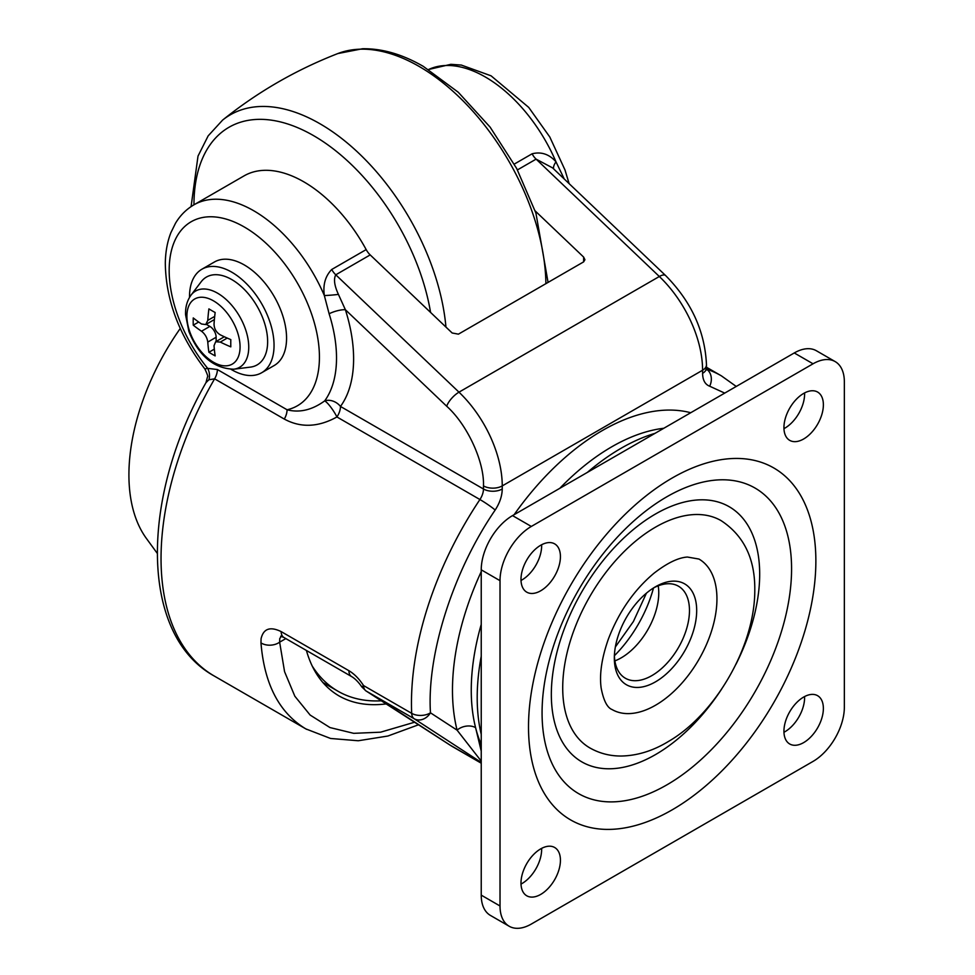 <?xml version="1.0" encoding="UTF-8"?>
<svg xmlns="http://www.w3.org/2000/svg" width="975" height="975" viewBox="0 0 975 975"><rect width="100%" height="100%" fill="white"/><g stroke="black" fill="none" stroke-linecap="round" stroke-linejoin="round"><path stroke-width="1.46" d="M281.202 636.309L279.752 638.601L279.642 642.172A13.284 9.128 176.1 0 1 260.971 642.891C264.359 684.279 279.325 712.944 305.858 728.91L306.65 729.361M260.971 642.891L261.081 638.71C263.433 628.643 270.136 626.279 281.153 631.593L348.892 670.69A13.284 7.666 120 0 0 351.634 676.577L283.896 637.467A13.284 7.666 -60 0 1 281.153 631.593M351.634 676.577C355.144 678.685 358.544 682.147 361.859 686.961L363.529 685.547C359.214 678.892 354.339 673.944 348.892 670.69M418.702 724.705L387.879 736.027L358.252 740.756L330.562 738.465L305.858 728.91L214.22 676.004A256.766 148.249 -60 0 1 214.61 378.836L284.298 419.067C300.751 427.988 318.289 427.282 336.923 416.959L479.919 499.529A256.766 148.249 120 0 0 411.694 713.347A13.284 7.666 120 0 0 414.229 718.77A13.284 10.835 -56.9 0 0 430.462 712.81L457.08 730.153L481.236 761.109M721.719 688.935A147.322 85.057 -60 0 1 655.505 754.589A147.322 85.057 -60 0 1 554.068 665.486A147.322 85.057 -60 0 1 701.683 499.809A147.322 85.057 -60 0 1 735.93 664.328M791.578 568.803A176.426 101.863 -60 0 1 604.451 801.608A176.426 101.863 -60 0 1 604.451 552.094A176.426 101.863 -60 0 1 791.578 568.803M220.301 342.079L215.67 341.75L214.037 345.686A168.992 97.561 -60 0 0 215.158 355.887A166.92 96.367 -0 0 1 208.894 352.268A168.992 97.561 120 0 1 207.785 342.079C207.139 337.63 205.055 334.011 201.52 331.232A168.992 97.561 0 0 1 193.245 325.163A166.944 96.379 -60 0 1 193.196 321.567A166.944 96.379 -60 0 1 193.245 317.935A168.992 97.561 180 0 0 201.52 324.005L205.737 324.553L207.785 320.385A168.992 97.561 120 0 1 208.894 308.892A166.92 96.367 180 0 0 215.158 312.512A168.992 97.561 -60 0 0 214.037 324.005C214.147 328.758 216.231 332.378 220.301 334.839A168.992 97.561 180 0 0 230.807 339.617A166.944 96.379 120 0 0 230.77 343.261A166.944 96.379 120 0 0 230.807 346.856A168.992 97.561 0 0 1 220.301 342.079L227.224 338.081M213.488 362.237A37.586 21.706 60 0 1 186.908 316.205A37.586 21.706 60 0 1 213.488 300.848A37.586 21.706 60 0 1 240.069 346.893A37.586 21.706 60 0 1 213.488 362.237M614.384 655.919A53.125 30.676 120 0 0 625.341 678.222A53.125 30.676 120 0 0 666.278 663.987A53.125 30.676 120 0 0 689.471 610.533A53.125 30.676 120 0 0 678.466 586.207A53.125 30.676 120 0 0 653.664 587.876M696.686 610.533A58.232 33.613 -60 0 1 655.505 681.842A58.232 33.613 -60 0 1 614.335 658.064A58.232 33.613 -60 0 1 655.505 586.755A58.232 33.613 -60 0 1 696.686 610.533M658.223 585.804A53.125 30.676 -60 0 1 658.759 592.8A53.125 30.676 -60 0 1 614.872 660.892M721.122 520.65A131.235 75.77 120 0 0 589.887 596.42A131.235 75.77 120 0 0 589.899 747.947C599.528 753.407 609.984 756.1 621.282 756.027C637.321 755.723 653.104 750.823 668.655 741.341C714.358 714.967 755.077 647.108 754.796 589.778C755.028 558.614 743.803 535.567 721.122 520.65M716.942 598.833A86.885 50.164 -60 0 1 679.027 686.266A86.885 50.164 -60 0 1 612.068 709.544C607.181 707.655 603.537 700.477 601.148 688.021C599.296 674.286 601.733 657.906 608.449 638.869C618.869 611.837 634.043 589.96 653.969 573.251C667.156 563.038 678.295 557.627 687.412 557.042L698.953 559.053A86.885 50.164 -60 0 1 716.942 598.833M783.937 427.598A27.885 16.1 120 0 0 789.713 440.359A27.885 16.1 120 0 0 817.598 424.259A27.885 16.1 120 0 0 817.598 392.048A27.885 16.1 120 0 0 796.112 399.531A27.885 16.1 120 0 0 783.937 427.598M804.582 392.925A27.885 16.1 -60 0 1 783.961 428.634M520.991 579.406A27.885 16.1 120 0 0 526.768 592.166A27.885 16.1 120 0 0 554.653 576.067A27.885 16.1 120 0 0 554.653 543.867A27.885 16.1 120 0 0 533.167 551.338A27.885 16.1 120 0 0 520.991 579.406M541.625 544.745A27.885 16.1 -60 0 1 521.016 580.454M520.991 883.033A27.885 16.1 120 0 0 526.768 895.793A27.885 16.1 120 0 0 554.653 879.694A27.885 16.1 120 0 0 554.653 847.494A27.885 16.1 120 0 0 533.167 854.965A27.885 16.1 120 0 0 520.991 883.033M541.625 848.372A27.885 16.1 -60 0 1 521.016 884.081M783.937 731.226A27.885 16.1 120 0 0 789.713 743.986A27.885 16.1 120 0 0 817.598 727.886A27.885 16.1 120 0 0 817.598 695.687A27.885 16.1 120 0 0 796.112 703.158A27.885 16.1 120 0 0 783.937 731.226M804.582 696.552A27.885 16.1 -60 0 1 783.961 732.274M157.146 553.178L146.433 538.492A177.072 102.241 -60 0 1 180.253 328.477M312.085 665.828A208.065 120.132 120 0 0 337.911 691.19A208.065 120.132 120 0 0 381.834 700.769M430.572 312.427A169.175 97.671 60 0 0 313.584 135.647A169.175 97.671 60 0 0 193.964 204.799L244.018 175.902A119.523 69.006 60 0 1 366.173 249.6L331.732 269.478C325.284 276.144 322.822 284.834 324.346 295.559A119.523 69.006 -120 0 0 253.695 210.734A119.523 69.006 -120 0 0 193.94 204.823C186.322 209.284 180.168 215.426 175.488 223.275L170.881 232.672C167.334 241.824 165.482 251.94 165.311 263.018C165.762 299.703 178.949 335.01 204.86 368.928L207.687 368.367L217.388 369.537A13.284 7.666 -60 0 1 214.61 378.836L208.894 379.763L205.969 382.675C140.315 497.579 139.486 634.871 214.22 676.004M306.406 650.459C312.378 671.495 323.212 686.619 338.91 695.858C352.389 703.548 368.318 706.205 386.673 703.852M189.528 297.351A59.767 34.503 60 0 1 201.898 269.222A59.767 34.503 60 0 1 231.782 272.183A59.767 34.503 60 0 1 270.831 324.846A59.767 34.503 60 0 1 261.666 372.742A59.767 34.503 60 0 1 231.124 369.391M201.898 269.222L214.427 261.995A59.767 34.503 60 0 1 244.311 264.956A59.767 34.503 60 0 1 283.347 317.618A59.767 34.503 60 0 1 274.194 365.515L261.666 372.742M231.782 279.581A50.7 29.274 60 0 1 266.309 329.733A50.7 29.274 60 0 1 250.441 367.112L233.805 369.208A44.021 25.411 -120 0 0 247.589 336.753A44.021 25.411 -120 0 0 217.62 293.219A44.021 25.411 -120 0 0 191.039 295.12L201.167 281.763A50.7 29.274 60 0 1 231.782 279.581M481.236 656.236A203.641 117.573 120 0 0 477.202 697.625A203.641 117.573 120 0 0 481.236 734.37M655.029 433.339A203.641 117.573 120 0 0 587.364 472.4M215.67 341.75L224.226 336.814A8.848 5.107 60 0 1 224.311 336.765M208.894 352.268L214.329 349.135M206.2 324.285L209.869 326.406A8.848 5.107 60 0 1 216.133 337.253L216.133 341.482M193.245 325.163L198.681 322.03M214.39 319.568A8.848 5.107 60 0 1 214.305 319.617L205.737 324.553M517.445 169.906L536.104 159.132L659.332 276.498L458.981 392.169A13.284 4.924 133.6 0 0 446.696 406.234L345.382 309.721L338.423 294.401C334.364 285.614 333.487 279.082 335.766 274.804L370.195 254.914L452.156 332.987L458.421 334.157L583.635 261.873L584.927 259.716L583.635 257.083L535.19 210.941M388.245 704.852A13.284 10.835 -56.9 0 0 388.611 705.108L388.611 705.108A13.284 10.835 -56.9 0 0 389.025 705.364L449.914 745.01A13.284 10.835 123.1 0 1 449.512 744.766L365.991 690.922A13.284 3.437 121.4 0 1 365.832 690.8M389.025 705.364L366.064 690.97A13.284 3.437 121.4 0 1 365.991 690.922L361.859 686.961M370.195 254.914A13.284 7.666 60 0 1 366.173 249.6M481.236 751.103L475.581 727.642A198.766 114.757 120 0 0 481.236 744.51M563.611 178.401A13.284 3.851 162.4 0 1 563.879 178.206L555.994 161.826C549.181 154.148 541.21 151.478 532.082 153.806L514.288 164.08M481.236 571.643A212.05 122.423 -60 0 0 452.473 690.215C452.485 704.62 454.021 717.941 457.08 730.153A13.284 9.323 165.9 0 1 475.581 727.642A198.766 114.757 120 0 1 471.254 690.215A198.766 114.757 120 0 1 481.236 624.39M724.717 393.108L709.666 386.21C705.083 384.442 702.719 380.14 702.585 373.327L702.585 370.232L502.247 485.903L502.247 488.999C502.113 495.97 499.748 502.99 495.166 510.047C453.131 571.313 426.721 654.103 430.462 712.81A13.284 8.044 -2.5 0 1 411.694 713.347L363.529 685.547A13.284 7.666 -60 0 0 366.064 690.97L414.229 718.77L481.236 762.401M502.247 488.999A13.284 7.666 180 0 1 483.466 488.999L340.47 406.441A132.442 76.464 60 0 0 345.382 309.721A13.284 3.851 -17.6 0 0 329.111 313.755L324.346 295.559A13.284 0.902 -5 0 0 338.423 294.401M284.298 419.067A13.284 7.666 120 0 0 287.064 409.768C299.532 412.998 312.061 410.036 324.675 400.896A13.284 2.474 -123.6 0 1 336.923 416.959A13.284 7.666 -60 0 0 340.47 406.441A13.284 10.506 36.2 0 0 324.675 400.896A119.34 68.908 -120 0 0 329.111 313.755M532.082 153.806A13.284 7.666 60 0 0 536.104 159.132L552.593 167.895L665.584 275.523A13.284 4.924 133.6 0 0 659.332 276.498A88.542 51.114 60 0 1 702.585 370.232A13.284 7.666 180 0 0 706.473 364.808C704.998 331.403 691.36 301.641 665.584 275.523M553.849 169.089A13.284 4.973 137.3 0 1 555.994 161.826A119.523 69.006 60 0 0 428.549 69.53M217.388 369.537L287.064 409.768A106.251 61.34 60 0 0 298.886 285.663A106.251 61.34 60 0 0 185.006 226.249A106.251 61.34 60 0 0 207.687 368.367A13.284 10.81 -112.7 0 1 208.894 379.763M813.053 761.402L531.314 924.056A44.265 25.557 -60 0 1 509.182 926.25A44.265 25.557 -60 0 1 500.017 905.982L500.017 580.673A44.265 25.557 -60 0 1 531.314 526.451L813.053 363.797A44.265 25.557 -60 0 1 835.185 361.603A44.265 25.557 -60 0 1 844.35 381.871L844.35 707.18A44.265 25.557 -60 0 1 813.053 761.402M509.182 926.25L490.401 915.403A44.265 25.557 -60 0 1 481.236 895.135L481.236 569.827A44.265 25.557 -60 0 1 512.533 515.604L794.272 352.95A44.265 25.557 -60 0 1 816.404 350.756L835.185 361.603M736.247 386.453L721.402 375.862A256.766 148.249 120 0 0 706.546 369.074M191.076 206.603L198.01 156.098L208.163 135.866L222.617 120.083A179.303 103.521 60 0 1 319.91 123.727A179.303 103.521 60 0 1 445.953 327.076M222.617 120.083C257.619 92.003 296.022 69.834 337.825 53.564A179.303 103.521 60 0 1 419.14 66.446A179.303 103.521 60 0 1 545.903 283.652M614.384 655.724A92.966 53.674 120 0 0 653.494 587.974M207.785 342.079L216.133 337.253M201.52 331.232L209.869 326.406M207.785 320.385L214.695 316.388M583.635 261.873L583.635 257.083M481.236 763.206L452.948 746.874A198.766 114.757 -60 0 1 449.914 745.01L481.236 763.096M414.802 722.158L380.579 732.188L353.706 733.334L329.964 727.557L310.135 715.053L294.84 696.223L284.566 671.665L279.642 642.172L285.846 638.588M495.166 510.047A13.284 1.219 -146.3 0 0 479.919 499.529A13.284 7.666 -60 0 0 483.466 488.999L483.466 485.903A13.284 7.666 0 0 0 502.247 485.903A88.542 51.114 -120 0 0 458.981 392.169L335.766 274.804A13.284 7.666 -120 0 1 331.732 269.478M663.817 428.269A198.766 114.757 120 0 0 559.796 488.329M514.117 514.702A212.05 122.423 -60 0 1 690.714 412.73M706.558 369.196A13.284 10.774 108.9 0 1 709.666 386.21M564.086 178.839A119.34 68.908 -120 0 0 563.879 178.206M702.585 373.327A13.284 7.666 0 0 0 706.473 367.904L706.473 364.808M483.466 485.903C484.477 461.833 467.305 424.637 446.696 406.234M815.868 560.978A203.19 117.317 120 0 0 672.189 478.018A203.19 117.317 120 0 0 528.511 726.875A203.19 117.317 120 0 0 672.189 809.835A203.19 117.317 120 0 0 815.868 560.978M813.053 363.797L794.272 352.95M531.314 526.451L512.533 515.604M500.017 580.673L481.236 569.827M481.236 895.135L500.017 905.982M721.402 375.862L706.473 367.246M548.072 282.409L535.921 213.111L516.665 168.456L490.108 127.116L458.238 92.223L423.333 66.397C402.419 54.295 382.139 48.421 362.505 48.75L337.825 53.564M322.822 682.476L337.911 691.19M191.039 295.12C187.103 300.58 185.287 307.113 185.567 314.742L188.894 331.476C198.754 355.912 213.732 368.489 233.805 369.208M452.948 746.874L449.512 744.766M281.921 635.797L280.678 636.224L283.896 637.467M569.132 183.653L565 169.991L549.79 136.988L528.718 107.396L491.083 75.831L461.358 65.069L450.852 64.326L428.525 69.505M705.339 368.562L706.729 369.915L706.473 367.904M204.86 368.928C207.382 374.303 208.272 376.911 207.529 376.777L205.969 382.675M615.359 646.973L633.397 621.526L646.413 593.19"/></g></svg>
